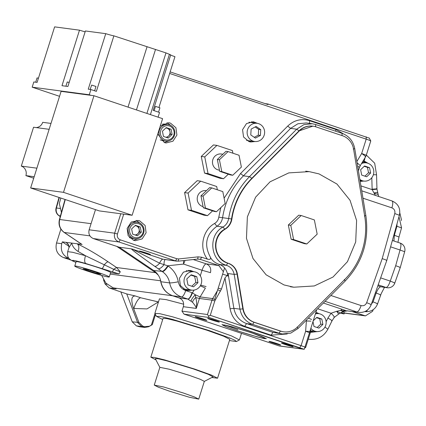 <?xml version="1.0" encoding="UTF-8"?>
<svg xmlns="http://www.w3.org/2000/svg" width="426" height="426" viewBox="0 0 426 426"><rect width="100%" height="100%" fill="white"/><g stroke="black" fill="none" stroke-linecap="round" stroke-linejoin="round"><path stroke-width="0.64" d="M135.021 238.768A8.328 7.94 -82.4 0 1 133.62 238.443A8.328 7.94 -82.4 0 1 128.38 228.719A8.328 7.94 -82.4 0 1 137.22 222.25A8.328 7.94 -82.4 0 1 138.62 222.574A8.328 7.94 -82.4 0 1 143.86 232.298A8.328 7.94 -82.4 0 1 135.021 238.768L132.028 238.368A8.328 7.94 -82.4 0 1 130.628 238.043A8.328 7.94 -82.4 0 1 129.413 237.516M131.474 221.994A8.328 7.94 -82.4 0 1 134.227 221.855L137.22 222.25M134.296 237.415A7.205 6.869 97.6 0 0 142.982 232.734A7.205 6.869 97.6 0 0 138.62 223.693A7.205 6.869 97.6 0 0 129.935 228.373A7.205 6.869 97.6 0 0 134.296 237.415M135.425 225.338L140.266 226.957L141.299 232.17L137.486 235.77L132.651 234.151L131.618 228.938L135.425 225.338M140.266 226.957L135.175 225.578M141.299 232.17L139.68 231.957L138.652 226.738M136.128 235.312L139.68 231.957M135.026 225.716A4.627 4.409 -82.4 0 1 137.774 233.752A4.627 4.409 -82.4 0 1 135.047 234.955M60.838 198.058L59.299 203.569L61.344 211.988L61.61 211.69M165.831 141.049A8.328 7.94 -82.4 0 1 164.431 140.724A8.328 7.94 -82.4 0 1 159.191 131A8.328 7.94 -82.4 0 1 168.03 124.536A8.328 7.94 -82.4 0 1 169.431 124.861A8.328 7.94 -82.4 0 1 174.671 134.584A8.328 7.94 -82.4 0 1 165.831 141.049L162.839 140.655A8.328 7.94 -82.4 0 1 161.438 140.33A8.328 7.94 -82.4 0 1 160.219 139.797M162.285 124.275A8.328 7.94 -82.4 0 1 165.038 124.136L168.03 124.536M165.102 139.696A7.205 6.869 97.6 0 0 173.792 135.015A7.205 6.869 97.6 0 0 169.431 125.979A7.205 6.869 97.6 0 0 160.74 130.66A7.205 6.869 97.6 0 0 165.102 139.696M166.236 127.624L171.076 129.238L172.104 134.456L168.297 138.051L163.456 136.437L162.428 131.219L166.236 127.624M171.076 129.238L165.98 127.864M172.104 134.456L170.491 134.238L169.463 129.025M166.933 137.598L170.491 134.238M165.836 128.002A4.627 4.409 -82.4 0 1 168.584 136.038A4.627 4.409 -82.4 0 1 165.858 137.241M222.905 154.217L221.291 154.004A8.137 7.753 97.6 0 0 212.665 160.32A8.137 7.753 97.6 0 0 217.777 169.814A8.137 7.753 97.6 0 0 219.15 170.134L219.449 170.171M228.32 174.197L223.512 178.739L208.048 173.568L204.757 156.901L216.93 145.399L232.394 150.57L232.915 153.216M216.93 145.399L213.437 144.936L201.258 156.438L204.757 156.901M208.048 173.568L204.555 173.105L201.258 156.438M223.512 178.739L220.018 178.27L204.555 173.105M232.745 175.251L241.382 167.088L239.045 155.261L228.07 151.597L225.977 151.321L217.34 159.478L219.672 171.305L230.647 174.969L232.745 175.251L221.77 171.582L219.672 171.305M228.07 151.597L219.433 159.755L217.34 159.478M219.433 159.755L221.77 171.582M206.424 190.688L206.04 190.64A8.137 7.753 97.6 0 0 197.414 196.956A8.137 7.753 97.6 0 0 202.526 206.45A8.137 7.753 97.6 0 0 203.085 206.615M212.585 210.859L207.499 215.662L191.498 210.311L188.09 193.063L200.689 181.162L216.69 186.508L217.34 189.778M200.689 181.162L197.19 180.699L184.596 192.6L188.09 193.063M191.498 210.311L187.999 209.848L184.596 192.6M207.499 215.662L204.006 215.194L187.999 209.848M216.461 211.733L225.162 203.516L222.809 191.604L211.759 187.914L209.661 187.632L200.96 195.853L203.314 207.76L214.363 211.456L216.461 211.733L205.412 208.042L203.314 207.76M211.759 187.914L203.058 196.13L200.96 195.853M203.058 196.13L205.412 208.042M253.129 141.128A9.17 8.738 -82.4 0 1 247.362 130.425A9.17 8.738 -82.4 0 1 257.091 123.311A9.17 8.738 -82.4 0 1 258.635 123.668A9.17 8.738 -82.4 0 1 264.402 134.366A9.17 8.738 -82.4 0 1 254.673 141.485A9.17 8.738 -82.4 0 1 253.129 141.128M248.938 122.262A9.17 8.738 -82.4 0 1 249.753 122.331L257.091 123.311M254.673 141.485L247.336 140.511A9.17 8.738 -82.4 0 1 246.526 140.362M260.392 135.447L260.749 129.626L256.122 126.453L251.132 129.105L250.776 134.925L255.403 138.099L260.392 135.447L258.3 135.17L258.657 129.344L255.169 126.959M254.258 137.31L258.3 135.17M258.657 129.344L260.749 129.626M143.152 252.618A5.831 0.319 17.5 0 1 139.339 251.095A5.831 0.319 17.5 0 1 146.645 253.081A5.831 0.319 17.5 0 1 150.458 254.604A5.831 0.319 17.5 0 1 143.152 252.618M199.182 318.297A6.124 0.335 -162.5 0 0 206.855 320.384A6.124 0.335 -162.5 0 0 202.851 318.786A6.124 0.335 -162.5 0 0 195.177 316.699A6.124 0.335 -162.5 0 0 199.182 318.297M211.658 319.958A6.124 0.335 -162.5 0 0 219.331 322.04A6.124 0.335 -162.5 0 0 215.327 320.448A6.124 0.335 -162.5 0 0 207.654 318.36A6.124 0.335 -162.5 0 0 211.658 319.958M285.463 344.618A6.124 0.335 -162.5 0 0 293.136 346.7A6.124 0.335 -162.5 0 0 289.132 345.108A6.124 0.335 -162.5 0 0 281.464 343.021A6.124 0.335 -162.5 0 0 285.463 344.618M272.986 342.957A6.124 0.335 -162.5 0 0 280.659 345.044A6.124 0.335 -162.5 0 0 276.655 343.447A6.124 0.335 -162.5 0 0 268.982 341.359A6.124 0.335 -162.5 0 0 272.986 342.957M237.388 330.773A22.152 1.209 -162.5 0 0 265.158 338.319A22.152 1.209 -162.5 0 0 250.669 332.541A22.152 1.209 -162.5 0 0 222.899 324.995A22.152 1.209 -162.5 0 0 237.388 330.773M279.349 345.992L184.059 314.154L208.958 317.466L304.244 349.299L279.349 345.992M224.364 268.609L214.603 299.569M316.742 309.675L304.244 349.299M364.699 216.083A70.546 67.244 -82.4 0 1 344.687 279.547L297.508 327.003A17.493 16.673 -82.4 0 1 283.721 331.811A17.493 16.673 -82.4 0 1 280.777 331.13L254.381 322.306A17.493 16.673 -82.4 0 1 243.193 308.855L237.415 274.088A13.994 13.339 97.6 0 0 228.464 263.327L228.08 263.199A18.659 17.785 -82.4 0 1 215.961 247.357A18.659 17.785 -82.4 0 1 225.12 229.204A13.994 13.339 97.6 0 0 231.888 219.012A70.546 67.244 -82.4 0 1 252.085 178.457L299.265 131A17.493 16.673 -82.4 0 1 313.051 126.197A17.493 16.673 -82.4 0 1 315.996 126.879L342.397 135.697A17.493 16.673 -82.4 0 1 353.585 149.148L364.699 216.083M283.721 331.811L283.37 331.763A17.493 16.673 -82.4 0 1 280.425 331.082L254.029 322.264A17.493 16.673 -82.4 0 1 242.841 308.807L237.069 274.04A13.994 13.339 97.6 0 0 228.118 263.279L227.734 263.151A18.659 17.785 -82.4 0 1 215.609 247.309A18.659 17.785 -82.4 0 1 224.774 229.156A13.994 13.339 97.6 0 0 231.542 218.964A70.546 67.244 -82.4 0 1 251.739 178.409L298.919 130.958A17.493 16.673 -82.4 0 1 312.705 126.149L313.051 126.197M310.863 328.318A9.005 8.584 97.6 0 0 314.851 331.167A9.005 8.584 97.6 0 0 316.369 331.519A9.005 8.584 97.6 0 0 325.922 324.527A9.005 8.584 97.6 0 0 320.261 314.015A9.005 8.584 97.6 0 0 318.744 313.664A9.005 8.584 97.6 0 0 315.405 313.903M359.848 179.426A9.191 8.76 97.6 0 0 362.286 180.715A9.191 8.76 97.6 0 0 363.836 181.071A9.191 8.76 97.6 0 0 373.586 173.941A9.191 8.76 97.6 0 0 367.808 163.217A9.191 8.76 97.6 0 0 366.259 162.854A9.191 8.76 97.6 0 0 361.498 163.616M195.646 272.097A9.271 8.84 97.6 0 0 194.08 271.735A9.271 8.84 97.6 0 0 184.245 278.934A9.271 8.84 97.6 0 0 190.076 289.755A9.271 8.84 97.6 0 0 191.636 290.117A9.271 8.84 97.6 0 0 201.471 282.917A9.271 8.84 97.6 0 0 195.646 272.097M86.574 270.803A18.089 0.985 17.5 0 1 74.747 266.085A18.089 0.985 17.5 0 1 97.421 272.246A18.089 0.985 17.5 0 1 109.248 276.964A18.089 0.985 17.5 0 1 86.574 270.803M109.248 276.964L110.648 272.523A18.089 0.985 -162.5 0 0 98.821 267.805A18.089 0.985 -162.5 0 0 76.147 261.644L74.747 266.085M158.456 301.97L140.846 297.811L158.472 301.922M159.441 298.855L166.209 299.638L183.686 304.217M179.724 298.152L172.605 295.772C165.852 293.205 161.843 288.205 160.575 280.782L110.158 274.078M101.676 275.425L105.941 283.162L113.194 287.87L116.149 288.855L109.157 287.928L126.751 293.945L135.372 295.985L140.846 297.811A11.662 3.467 -71.5 0 0 133.849 308.451L146.997 308.925L158.371 301.949M120.808 291.821L132.252 321.854L136.357 325.858L139.339 326.731L144.744 327.45L141.762 326.577L137.657 322.573L126.751 293.945M154.995 313.579L151.379 325.038L148.685 326.721L152.306 324.655L155.495 314.537M103.491 279.818L105.052 283.924L109.157 287.928M132.252 321.854L138.908 322.429L133.546 308.349C130.771 299.973 131.378 295.852 135.372 295.985M151.379 325.038L152.306 324.655M138.908 322.429L142.646 326.076L144.446 326.673L149.116 326.257M401.255 220.53L401.462 219.789L399.817 212.941M351.887 311.486L365.428 315.89L372.612 311.305L373.187 309.67M148.685 326.721L144.744 327.45M60.886 229.145L56.525 242.985C55.023 249.94 57.377 254.817 63.581 257.618L71.174 260.153M116.735 246.382L155.671 272.704L158.264 275.153M160.325 279.456L160.575 280.782M162.705 319.516L156.438 316.342L154.915 313.43L159.771 313.674L172.695 316.853L210.433 328.371L231.622 335.97L239.407 339.932L236.387 341.551L229.433 340.555M59.017 197.451L56.083 207.979L56.413 207.979L59.326 197.552M341.077 312.466A8.957 0.49 17.5 0 1 344.176 313.845L344.527 312.732A8.957 0.49 -162.5 0 0 342.515 311.763M63.581 257.618L68.826 258.316C62.617 255.515 60.263 250.637 61.765 243.683L62.334 241.872L81.797 244.37M110.568 272.773L118.955 273.891L120.281 271.804L113.689 269.307L112.411 271.894L85.775 263.508C84.439 262.421 84.337 259.828 85.466 255.712L78.038 251.425C74.497 249.119 72.409 246.35 71.77 243.129L69.017 247.469L68.293 244.332L66.179 242.383L68.842 245.387M156.438 316.342L160.298 316.433L172.402 319.346L209.033 330.501L229.731 337.951L235.157 340.374L236.387 341.551M69.087 246.436L62.334 241.872M85.775 263.508C72.702 259.823 69.284 259.37 75.519 262.139L75.934 262.31M118.955 273.891L112.411 271.894M120.281 271.804L116.527 267.496L113.689 269.307L104.29 264.796C106.058 262.741 107.347 261.756 108.151 261.836L116.527 267.496L155.671 272.704M108.151 261.836C96.99 254.359 86.728 248.369 77.362 243.869C79.055 245.616 79.284 248.134 78.038 251.425M101.99 268.529C102.533 268.412 103.3 267.166 104.29 264.796L85.466 255.712L72.697 252.304L67.697 251.654C67.287 256.314 67.217 258.96 74.971 261.953L75.519 262.139M163.083 318.318L166.939 318.616L177.147 321.129L206.935 330.219L223.666 336.22L229.811 339.352M155.921 359.869L150.836 357.169L154.686 357.483L164.894 359.991L194.682 369.086L211.413 375.082L217.558 378.208L211.844 377.5M159.846 367.372L155.298 358.676L158.089 358.74L166.827 360.843L193.282 368.9L208.234 374.278L213.037 376.877L204.326 381.398M154.255 385.104L159.856 367.34L169.223 369.22L189.085 375.285L200.241 379.284L204.336 381.366L198.734 399.13L189.362 397.25L169.505 391.19L158.35 387.191L154.255 385.104L163.627 386.984L183.484 393.049L194.639 397.048L198.734 399.13M100.877 274.28L95.956 272.294L87.08 269.536L83.118 268.769L88.038 270.76L96.915 273.513L100.877 274.28M193.558 286.836L197.962 282.678L196.769 276.655L191.183 274.786L186.785 278.945L187.972 284.967L193.558 286.836M366.685 176.758L370.615 173.047L369.55 167.663L364.56 165.996L360.625 169.708L361.69 175.091L366.685 176.758M312.993 321.555L313.962 326.465L318.957 328.132L322.887 324.42L321.822 319.037L316.832 317.37L313.248 320.757M317.189 327.541L320.789 324.138L322.887 324.42M320.789 324.138L319.729 318.76L316.502 317.679M319.729 318.76L321.822 319.037M364.917 176.167L368.517 172.764L370.615 173.047M368.517 172.764L367.457 167.386L364.23 166.305M367.457 167.386L369.55 167.663M191.796 286.245L195.864 282.401L197.962 282.678M195.864 282.401L194.671 276.378L190.853 275.1M194.671 276.378L196.769 276.655M344.176 313.845A8.957 0.49 17.5 0 1 340.262 313.035M97.149 272.773L96.915 273.513M88.304 269.914L88.038 270.76M369.028 138.045L268.002 104.008L265.126 103.624M170.155 71.893L268.002 104.588L268.002 104.008M366.2 136.815L366.2 139.132L169.66 73.464M365.21 156.901C366.19 156.885 365.013 155.756 361.663 153.514L366.2 139.132C369.922 140.399 371.339 141.011 370.439 140.969M369.251 138.019L370.774 140.958L366.243 155.336A6.997 6.997 0 0 1 365.567 156.832L360.295 165.623L357.084 162.759M95.488 209.635L89.135 229.795C88.23 233.97 89.646 236.899 93.369 238.576L118.881 241.968C115.158 240.291 113.747 237.362 114.647 233.192L120.771 213.761M218.794 217.185L228.645 218.543C231.211 202.222 238.166 188.255 249.508 176.646L296.688 129.19L303.93 124.61L312.311 123.748L306.23 122.938L297.849 123.801L290.607 128.38L243.427 175.837C232.085 187.451 225.13 201.413 222.564 217.734C221.925 221.461 220.045 224.294 216.925 226.227C206.12 234.385 203.852 244.529 210.109 256.665C211.221 259.024 210.322 259.849 207.409 259.136C198.889 248.257 202.568 230.04 214.624 223.469C216.935 222.037 218.325 219.944 218.794 217.185L220.828 207.606M224.103 198.165L240.53 173.547L287.71 126.091C294.1 120.1 301.39 118.306 309.569 120.702L335.965 129.52L343.388 133.844M207.409 259.136L201.732 257.24L200.332 259.365L197.946 259.051M123.71 214.15L117.459 233.991C116.857 236.771 117.8 238.72 120.281 239.843L176.87 258.752L178.67 258.944L198.133 256.851L201.732 257.24M255.078 141.528L250.69 141.996L248.976 141.602L243.544 136.98L242.559 129.69L246.532 123.551L253.385 121.772L257.496 123.375M133.562 240.291L128.13 235.669L127.145 228.384L131.117 222.244L137.971 220.46L139.685 220.86L145.117 225.482L146.102 232.766L142.13 238.906L135.276 240.69L133.562 240.291L138.833 238.294M160.256 126.069L168.776 122.747L170.496 123.146L175.927 127.768L176.912 135.053L172.94 141.192L166.087 142.971L164.372 142.577L157.748 134.02M93.369 238.576L119.237 247.218L153.674 270.499L162.002 271.383C163.493 271.208 165.416 269.333 167.769 265.776L164.015 264.652C161.768 267.555 159.819 268.918 158.168 268.737L154.766 266.335C139.387 255.483 131.597 249.652 131.394 248.837L119.237 247.218M183.542 260.595L183.553 264.077L167.769 265.776L168.179 266.053C165.826 269.615 163.904 271.484 162.412 271.66C166.284 274.371 168.691 278.114 169.633 282.901L160.895 281.74C159.952 276.953 157.545 273.204 153.674 270.499M160.895 281.74C162.407 288.706 166.364 293.392 172.78 295.793L179.117 297.912L187.855 299.073L181.519 296.959C175.102 294.552 171.14 289.872 169.633 282.901C171.295 282.992 174.181 282.619 178.286 281.788C176.966 275.089 173.595 269.844 168.179 266.053M178.286 281.788C179.229 286.144 181.705 289.073 185.715 290.575L192.051 292.689C190.651 296.72 189.25 298.85 187.855 299.073L192.605 302.316C197.275 308.174 195.598 307.545 196.285 308.413L183.35 306.693C184.25 302.519 182.839 299.595 179.117 297.912M183.35 306.693L181.95 311.134L184.059 314.154L279.089 345.901L302.721 349.022M178.67 258.944L178.174 261.17L197.632 259.077L200.332 259.365L218.82 265.547L223.384 271.713M178.174 261.17L175.475 260.877L118.881 241.968L120.281 239.843M248.965 141.597L251.564 141.07M253.981 122.896L251.617 121.708M140.772 223.698L136.203 220.396M164.361 142.572L169.639 140.58M171.582 125.984L167.013 122.683M131.394 248.837L162.892 259.205L175.475 260.877L176.87 258.752M141.128 251.59C142.508 251.723 150.511 254.402 148.669 254.109C147.295 253.971 139.286 251.297 141.128 251.59L140.926 251.596M373.384 174.703L376.557 174.804L374.678 163.185L366.323 155.075M227.841 275.681L227.18 275.5L227.862 276.085L227.841 275.681C226.941 269.946 224.167 266.213 219.523 264.477L226.717 265.403C230.796 266.942 233.278 269.93 234.178 274.376L239.95 309.143C241.473 316.699 245.701 321.779 252.629 324.388L279.03 333.212L282.363 333.984L290.75 333.116L297.987 328.537L345.166 281.08C362.462 262.704 369.353 240.85 365.843 215.519L354.73 148.583C353.202 141.027 348.979 135.947 342.046 133.338L315.65 124.52L312.311 123.748M231.888 219.012L228.645 218.543C228.006 222.271 226.126 225.104 223.006 227.037L216.925 226.227L214.624 223.469M210.109 256.665C211.631 260.142 214.592 262.688 218.996 264.306L219.241 264.386M228.08 263.199L227.734 263.151L226.334 265.281C210.103 260.84 207.845 234.88 223.006 227.037L224.774 229.156C228.522 226.834 230.775 223.442 231.542 218.964C234.023 203.17 240.759 189.65 251.739 178.409L298.919 130.958L312.838 126.165M185.827 290.197L188.383 289.685M190.481 271.255L188.478 270.308M310.463 331.822L313.461 331.13M363.192 162.45L362.483 161.976M396.984 223.9L396.91 226.217L394.38 235.28L398.688 236.883M393.858 235.104L394.38 235.28L393.922 241.004M404.365 251.612L400.057 250.009L395.674 265.723C399.455 267.017 400.866 267.629 399.913 267.565M395.674 265.723L390.253 281.096C388.853 285.127 387.458 287.257 386.057 287.481L387.234 287.752A6.997 6.997 0 0 0 394.758 283.146L400.254 267.555L404.7 251.606A6.997 6.997 0 0 0 400.179 243.092L400.062 243.065C401.212 243.629 401.212 245.946 400.057 250.009L390.583 246.84M387.234 287.752L380.817 286.783C379.438 286.927 377.894 289.009 376.174 293.019C379.854 294.43 381.238 295.122 380.338 295.09M380.642 277.885L390.253 281.096C393.986 282.534 395.371 283.221 394.417 283.168M302.508 349.016L208.873 317.455L184.059 314.154M251.148 332.631L266.388 338.638L264.242 338.585L257.517 336.966L237.17 330.773L225.668 326.635L221.973 324.633L231.787 326.705L251.148 332.631M199.235 318.302L195.342 316.752L202.797 318.781L206.69 320.331L199.235 318.302M211.711 319.963L207.824 318.414L215.274 320.437L219.166 321.987L211.711 319.963M285.516 344.623L281.629 343.074L289.084 345.097L292.971 346.652L285.516 344.623M273.039 342.967L269.152 341.412L276.607 343.441L280.494 344.991L273.039 342.967M154.766 266.335C156.033 266.49 157.647 265.43 159.612 263.156C139.43 252.916 130.564 248.267 133.003 249.221M165.592 259.498C164.548 259.588 164.021 261.303 164.015 264.652L159.612 263.156C160.836 260.536 161.928 259.221 162.892 259.205L176.652 261.154M227.734 263.151C213.304 259.205 211.296 236.132 224.774 229.156L225.12 229.204M191.886 290.143L187.552 290.596L185.832 290.202L180.406 285.574L179.421 278.29L183.393 272.15L190.241 270.372L193.979 271.724M315.938 312.215L319.117 313.722M317.003 331.577L312.146 332.227L310.463 331.843M362.909 161.262L366.711 162.929M363.719 181.061L360.188 181.455M305.32 347.504C306.214 347.547 304.803 346.934 301.081 345.667L210.274 315.325L208.516 316.039L208.873 317.455M304.649 348.021L305.655 347.488L310.192 333.111A6.997 6.997 0 0 0 310.495 331.513L310.687 328.872M208.516 316.039L207.462 314.526L181.95 311.134M225.737 325.278L237.868 329.708M371.807 177.722L372.143 189.623C375.961 189.352 377.463 189.123 376.632 188.931M360.918 185.874L372.143 189.623L374.044 193.015C376.744 192.227 377.942 192.275 377.633 193.159M228.464 263.327L228.118 263.279C233.006 265.121 235.993 268.705 237.069 274.04L242.841 308.807C244.183 315.474 247.916 319.958 254.029 322.264L280.425 331.082L279.03 333.212L272.949 332.402L271.128 335.166L244.732 326.348C236.739 323.339 231.866 317.482 230.109 308.77L224.987 277.917L221.472 289.057L214.81 300.942L211.999 300.144L207.462 314.526M227.862 276.085L228.096 273.567L233.869 308.333L230.109 308.77M323.366 303.014L342.216 309.313L340.587 310.432L336.7 311.278L331.061 313.238L317.642 308.77M210.274 315.325L214.81 300.942M375.455 195.412L374.044 193.015L378.203 194.613L376.951 189.032L376.557 174.804M284.025 284.941L266.122 274.807L253.007 258.529L246.462 238.31L247.368 216.887L255.611 197.163L270.068 181.801L288.78 172.892L309.223 171.63L319.037 173.904L336.945 184.037L350.055 200.311L356.605 220.53L355.699 241.957L347.456 261.681L332.999 277.038L314.287 285.952L293.844 287.215L284.025 284.941M227.18 275.5L223.059 274.323M191.157 301.006C191.279 299.643 192.648 297.55 195.273 294.733L192.461 292.838L194.118 290.079M200.316 285.814L205.385 288.13L200.113 296.922L195.273 294.733L195.736 297.556C193.708 299.419 192.664 301.006 192.605 302.316M188.058 299.148C189.469 298.898 190.939 296.794 192.461 292.838L192.051 292.689M333.92 317.445C334.852 317.322 333.899 315.922 331.061 313.238L327.903 318.089C331.311 319.963 332.562 320.906 331.657 320.927M215.274 299.909L212.696 298.594L211.999 300.144L199.416 298.472L196.285 308.413C196.871 304.281 196.69 300.66 195.736 297.556L199.416 298.472L200.113 296.922L212.696 298.594L217.361 290.814M299.68 347.792L301.081 345.667L305.612 331.284L310.171 331.449M224.987 277.917L227.079 275.468M288.333 225.013L298.722 215.194L301.171 215.519L314.367 219.933L317.178 234.156L306.789 243.97L293.589 239.561L291.144 239.236L288.333 225.013L290.782 225.338L301.171 215.519M306.789 243.97L304.34 243.645L291.144 239.236M347.568 310.879L343.127 311.544L340.587 310.432L345.129 310.996M339.123 313.637C338.718 314.122 337.914 313.334 336.7 311.278L340.321 312.993M342.216 309.313L345.47 310.442L343.462 310.671L347.243 310.868M293.589 239.561L290.782 225.338M346.961 310.831L358.868 312.418L346.966 310.831M330.858 295.474L361.099 305.58C363.666 306.145 365.519 305.186 366.674 302.7L382.207 258.625C385.988 259.919 387.399 260.531 386.451 260.467M358.868 312.418C364.752 312.775 368.852 310.219 371.174 304.75L386.787 260.451L399.423 215.162C400.696 208.436 398.23 203.703 392.032 200.95L391.915 200.923C393.044 201.514 393.044 203.825 391.909 207.861C394.332 208.937 395.291 210.838 394.78 213.559L399.087 215.162M30.645 187.967L61.104 91.366L93.96 95.733L162.588 118.668L132.129 215.268L63.501 192.339L30.645 187.967L99.279 210.902L132.129 215.268M93.96 95.733L63.501 192.339M36.141 127.582A7.577 7.226 -82.4 0 0 42.691 122.315L50.998 123.423M36.886 168.179L21.3 166.103L33.553 127.241L49.139 129.312M33.718 178.233L25.89 175.613L34.192 176.721M21.3 166.103A7.577 7.226 -82.4 0 1 25.89 175.613M90.152 89.444L91.643 85.072L95.978 86.478L94.62 90.786M65.908 86.217L67.244 81.973L69.166 82.447M35.704 82.202L37.062 77.894L38.436 78.203M154.132 110.664L155.474 106.399L159.92 107.805L158.552 112.144M170.645 55.055A6.997 0.383 -162.5 0 0 174.953 56.674L158.962 107.389M105.754 33.67L85.402 30.965L67.894 86.483L61.983 85.695L79.492 30.177L54.624 26.87L37.115 82.388L33.819 81.952L32.174 87.17L89.263 94.764L90.908 89.545L88.251 89.188L105.754 33.67A9.537 0.522 -162.5 0 0 113.88 35.848L165.975 52.915L170.714 54.837L153.206 110.361L159.542 112.475L158.067 117.155M79.492 30.177A10.464 0.57 -162.5 0 0 85.125 31.833M113.88 35.848L96.377 91.372L90.908 89.545M169.399 54.4L150.415 114.599M165.975 52.915L146.895 113.422M155.527 49.427L136.448 109.929M147.013 46.919L128.029 107.118M90.988 95.339L89.263 94.764M32.174 87.17L59.544 96.313M299.265 131L296.688 129.19L290.607 128.38L287.71 126.091M252.085 178.457L249.508 176.646L243.427 175.837L240.53 173.547M237.415 274.088L234.178 274.376L228.096 273.567M243.193 308.855L239.95 309.143L233.869 308.333C235.392 315.89 239.62 320.975 246.547 323.579L272.949 332.402L282.363 333.984M254.381 322.306L254.029 322.264L252.629 324.388L246.547 323.579L244.732 326.348M280.777 331.13L280.425 331.082M172.605 295.772L113.194 287.87M136.357 325.858L141.762 326.577L142.646 326.076M105.052 283.924L106.958 284.179M133.849 308.451L133.546 308.349M138.152 326.46L143.557 327.179L144.446 326.673M60.503 208.522L56.413 207.979C55.694 211.216 56.61 213.804 59.15 215.748L60.268 216.499M60.428 215.918L58.9 215.657L60.247 216.568M364.251 315.618L344.448 312.988M61.765 243.683L56.525 242.985M89.918 235.866L64.267 232.458L82.085 244.497M65.274 199.538L59.704 219.502L91.063 223.677M64.267 232.458L64.06 232.378C59.778 229.108 58.234 224.816 59.427 219.507L59.704 219.502C58.506 224.901 60.029 229.22 64.267 232.458M89.135 229.795L114.647 233.192L117.459 233.991M356.871 161.502L361.663 153.514C365.391 154.782 366.802 155.394 365.902 155.352M365.023 157.742L364.262 161.092L363.224 160.746M309.569 123.71L309.569 120.702M335.965 129.52L335.613 131.187M197.632 259.077L198.133 256.851M357.675 166.342L359.576 167.226L360.295 165.623M366.136 311.678L364.773 311.608L366.136 311.678M162.002 271.383L158.168 268.737M368.075 163.307L364.262 161.092M396.91 226.217L401.217 227.825M375.402 292.763L376.174 293.019L373.054 301.88C376.69 303.28 378.08 303.972 377.212 303.951M378.187 284.85L386.057 287.481L380.817 286.783L377.857 285.798M373.054 301.88L371.392 304.127M367.76 309.755L366.19 311.683C371.658 311.614 375.45 309.026 377.553 303.93L381.259 293.519L384.476 287.385M372.122 189.155C375.988 188.963 377.484 188.777 376.621 188.596M342.046 133.338L342.046 135.649M315.65 126.831L315.65 124.52M354.73 148.583L353.234 149.105M172.78 295.793L181.519 296.959C182.919 296.73 184.314 294.606 185.715 290.575M200.295 275.808L202.041 270.254L183.553 264.077L185.07 260.43M326.114 321.694L327.903 318.089M310.384 332.349L319.074 331.423M287.22 333.968L271.128 335.166M309.851 333.121C310.751 333.164 309.34 332.552 305.612 331.284L306.464 320.011M364.347 216.035L365.843 215.519M344.336 279.504L345.166 281.08M297.156 326.955L297.987 328.537M193.287 259.546L206.243 263.87L218.82 265.547L219.523 264.477M206.083 286.586L200.678 285.154M202.041 270.254L210.476 272.651C211.376 268.476 209.965 265.552 206.243 263.87C204.842 264.099 203.442 266.223 202.041 270.254M324.947 327.072L327.866 329.207L332.003 320.874L334.288 317.365L338.99 313.829L343.127 311.544M308.275 339.187L309.292 339.32L308.286 339.155M308.365 318.1L311.576 319.457M306.363 320.98L310.921 321.145M220.546 291.123L217.968 289.808M218.666 288.258L221.472 289.057M362.963 198.191L391.909 207.861M361.099 305.58C359.704 309.58 358.303 311.704 356.903 311.96L325.049 301.32M382.207 258.625L394.78 213.559M366.674 302.7C370.316 304.1 371.701 304.792 370.833 304.771M318.744 313.664L315.613 313.248M366.259 162.854L362.27 162.327M194.08 271.735L186.284 270.696M154.894 313.28L159.441 298.844M239.407 339.932L241.489 333.34M344.416 313.094L365.428 315.89M56.083 207.979A6.997 6.997 0 0 0 58.9 215.657M81.867 244.417L64.06 232.378M59.427 219.507L65.024 199.453M75.929 262.341L74.971 261.953M150.836 357.169L163.089 318.307M217.558 378.208L229.811 339.346M69.017 247.469L67.697 251.654M191.636 290.117L183.494 289.03M363.836 181.071L360.039 180.571M316.369 331.519L310.549 330.741M358.426 170.863L359.576 167.226M398.976 216.759L401.553 227.819L399.024 236.883L397.943 242.346M392.357 240.482L400.179 243.092M309.159 171.619L305.724 171.167M293.77 287.204L290.351 286.751M309.292 339.32C317.567 339.953 323.76 336.583 327.866 329.207M378.762 196.514L378.203 194.613M392.032 200.95L361.743 190.827"/></g></svg>
